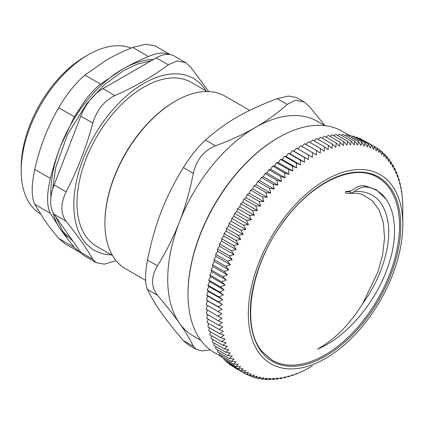 <?xml version="1.0" encoding="UTF-8"?>
<svg xmlns="http://www.w3.org/2000/svg" width="424" height="424" viewBox="0 0 424 424"><rect width="100%" height="100%" fill="white"/><g stroke="black" fill="none" stroke-linecap="round" stroke-linejoin="round"><path stroke-width="0.64" d="M102.894 88.653A36.066 20.824 120 0 0 80.809 116.128L92.83 123.066C96.789 110.028 104.15 100.87 114.915 95.591L102.894 88.653L156.271 57.839L168.286 64.777C152.836 76.4 135.044 86.671 114.915 95.591M168.286 64.777L177.28 60.924L185.675 62.62L174.301 56.053A36.066 20.824 120 0 0 156.271 57.839M80.809 252.317A36.066 20.824 120 0 0 84.864 256.08L96.243 262.647L92.83 259.255L80.809 252.317L54.124 214.353L66.139 221.291C60.478 213.436 60.478 203.621 66.139 191.844L54.124 184.906A36.066 20.824 120 0 0 54.124 214.353M54.124 184.906L80.809 116.128M377.667 177.486A105.491 60.902 -60 0 1 377.667 299.296A105.491 60.902 -60 0 1 272.181 360.204L262.175 351.586C240.477 327.026 250.478 264.995 283.714 221.471C312.212 181.981 354.135 162.726 377.667 177.486M362.573 194.643L372.309 200.716L379.273 210.267L383.418 222.929L384.541 238.028L382.618 254.766L377.773 272.356L362.658 303.732C349.811 324.349 334.774 339.46 317.539 349.058C346.175 337.584 375.786 302.588 387.806 266.956C402.334 226.644 392.518 190.445 366.596 187.106L364.168 185.648C360.05 185.362 356.043 186.91 352.137 190.286L348.989 191.77L351.554 193.127L350.065 193.445L345.565 193.137L345.565 191.569A85.203 49.195 -60 0 1 349.471 191.139L351.051 191.076M385.983 199.068L376.332 189.756L364.476 185.701M349.471 191.144L345.841 191.627L348.989 191.77M345.565 191.569L345.841 191.627M217.936 311.465L206.159 304.671L207.522 300.801L206.34 299.911L207.781 296.106L206.689 295.072L208.211 291.33L207.214 290.149L208.809 286.481L207.914 285.161L209.578 281.573L208.788 280.11L210.516 276.607L209.832 275.006L211.618 271.599L211.046 269.865L212.89 266.553L212.424 264.693L214.316 261.481L213.966 259.499L215.906 256.398L215.673 254.294L217.65 251.305L217.533 249.084L219.547 246.217L219.553 243.89L221.593 241.139L221.72 238.712L223.787 236.089L224.031 233.56L226.119 231.069L226.49 228.446L228.589 226.093L229.082 223.384L231.186 221.164L231.806 218.376L233.916 216.298L234.657 213.436L236.767 211.507L251.321 219.908L246.429 220.231L248.469 224.704L243.577 225.171L245.74 229.57L240.853 230.179L243.143 234.493L238.262 235.246L240.673 239.47L235.808 240.355L238.341 244.489L233.492 245.507L236.147 249.545L231.324 250.685L234.101 254.617L229.31 255.884L232.204 259.705L227.444 261.089L230.46 264.799L225.743 266.293L228.87 269.887L224.201 271.487L227.444 274.953L222.817 276.66L226.172 279.999L221.604 281.806L225.07 285.007L220.559 286.905L224.132 289.974L219.69 291.956L223.363 294.887L218.991 296.948L222.764 299.736L218.461 301.867L222.335 304.512L218.111 306.711L222.075 309.202L217.936 311.465L221.991 313.808L217.936 316.124L222.075 318.313L218.111 320.671L222.335 322.706L218.461 325.113L222.764 326.984L218.991 329.421L223.363 331.139L219.69 333.609L224.132 335.161L220.559 337.647L225.07 339.046L221.604 341.543L226.172 342.783L222.817 345.284L227.444 346.36L224.201 348.867L228.87 349.784L225.743 352.275L230.46 353.033L227.444 355.513L232.204 356.112L229.31 358.572L234.101 359.011L231.324 361.439L236.147 361.72L233.492 364.115L238.341 364.243L235.808 366.596L240.673 366.569L238.262 368.875L243.143 368.695L240.853 370.942L245.74 370.618L243.577 372.802L248.469 372.336L246.429 374.45L251.321 373.841L249.402 375.881L254.283 375.129L252.492 377.09L257.363 376.205L255.693 378.076L260.543 377.063L258.995 378.844L263.818 377.699L262.398 379.379L267.194 378.113L265.89 379.692L270.65 378.309L269.468 379.777L274.19 378.282L273.125 379.634L277.8 378.033L276.851 379.268L281.472 377.561L280.64 378.669L285.209 376.867L284.488 377.853L288.998 375.956L288.384 376.809L292.83 374.827L292.322 375.542L296.694 373.48L296.291 374.058L304.31 370.444L312.393 366.002M234.657 213.436L246.429 220.231M236.767 211.507L237.631 208.571L239.73 206.79L254.283 215.196L249.402 215.371L251.321 219.908M237.631 208.571L249.402 215.371M239.73 206.79L240.721 203.796L242.804 202.163L257.363 210.569L252.492 210.59L254.283 215.196M240.721 203.796L252.492 210.59M242.804 202.163L243.922 199.11L245.989 197.637L247.224 194.537L249.264 193.212L250.626 190.069L252.64 188.903L254.119 185.723L265.89 192.517L267.194 197.303L262.398 196.863L263.818 201.612L258.995 201.331L260.543 206.038L255.693 205.91L257.363 210.569M245.989 197.637L260.543 206.038M258.995 201.331L247.224 194.537M252.64 188.903L267.194 197.303M250.626 190.069L262.398 196.863M254.119 185.723L256.096 184.716L257.697 181.504L269.468 188.304L270.65 193.116L265.89 192.517M256.096 184.716L270.65 193.116M257.697 181.504L259.636 180.656L261.354 177.428L273.125 184.223L274.19 189.062L269.468 188.304M259.636 180.656L274.19 189.062M261.354 177.428L263.246 176.739L265.079 173.496L276.851 180.29L277.8 185.14L273.125 184.223M263.246 176.739L277.8 185.14M265.079 173.496L266.919 172.966L268.869 169.711L280.64 176.511L281.472 181.366L276.851 180.29M266.919 172.966L281.472 181.366M268.869 169.711L270.655 169.346L272.717 166.091L284.488 172.891L285.209 177.746L280.64 176.511M270.655 169.346L285.209 177.746M272.717 166.091L274.445 165.885L276.612 162.636L288.384 169.436L288.998 174.285L284.488 172.891M274.445 165.885L288.998 174.285M276.612 162.636L278.276 162.588L280.55 159.355L292.322 166.155L292.83 170.994L288.384 169.436M278.276 162.588L292.83 170.994M280.55 159.355L282.14 159.466L284.52 156.255L296.291 163.049L296.694 167.872L292.322 166.155M282.14 159.466L296.694 167.872M284.52 156.255L286.041 156.525L288.521 153.34L300.293 160.134L300.595 164.925L296.291 163.049M286.041 156.525L300.595 164.925M288.521 153.34L289.963 153.764L292.539 150.61L304.31 157.41L304.517 162.169L300.293 160.134M289.963 153.764L304.517 162.169M292.539 150.61L293.896 151.193L296.567 148.082L308.338 154.877L308.449 159.599L304.31 157.41M293.896 151.193L308.449 159.599M297.839 148.819L300.6 145.755L312.371 152.55L312.393 157.219L308.338 154.877M301.782 146.64L304.628 143.63L316.405 150.43L316.341 155.041L312.371 152.55M305.72 144.663L308.646 141.717L320.422 148.511L320.274 153.069L316.405 150.43M310.034 142.517L312.647 140.015L324.418 146.815L324.196 151.299L320.422 148.511M314.083 140.842L316.617 138.531L328.393 145.326L328.091 149.741L324.418 146.815M318.106 139.39L320.555 137.265L332.331 144.065L331.96 148.4L328.393 145.326M322.097 138.155L324.45 136.221L336.227 143.021L335.792 147.271L332.331 144.065M326.056 137.148L328.298 135.399L340.069 142.199L339.582 146.354L336.227 143.021M329.973 136.369L332.087 134.805L343.864 141.605L343.313 145.665L340.069 142.199M333.836 135.812L335.813 134.435L347.59 141.234L346.991 145.194L343.864 141.605M337.642 135.495L339.47 134.297L351.242 141.091L350.6 144.944L347.59 141.234M341.384 135.399L343.048 134.382L354.819 141.176L354.141 144.913L351.242 141.091M345.062 135.542L346.541 134.694L358.312 141.489L357.596 145.109L354.819 141.176M348.661 135.918L349.943 135.23L361.714 142.029L360.967 145.527L358.312 141.489M352.18 136.523L353.245 135.993L365.022 142.793L364.248 146.163L361.714 142.029M355.614 137.36L356.446 136.984L368.218 143.778L367.428 147.017L365.022 142.793M358.958 138.431L359.536 138.192L371.307 144.987L370.507 148.093L368.218 143.778M362.207 139.734L374.281 146.418L373.47 149.386L371.307 144.987M377.132 148.066L376.321 150.891L374.281 146.418L377.132 148.066L379.051 152.603L379.862 149.926L377.296 148.448M380.148 150.668L382.453 151.999L381.648 154.527L379.862 149.926M382.846 153.08L384.907 154.272L384.118 156.652L382.453 151.999M385.374 155.688L387.218 156.753L386.45 158.979L384.907 154.272M387.743 158.481L389.386 159.429L388.644 161.502L387.218 156.753M389.942 161.454L391.405 162.297L390.69 164.215L389.386 159.429M391.977 164.607L393.265 165.355L392.587 167.114L391.405 162.297M393.838 167.936L394.972 168.593L394.331 170.188L393.265 165.355M395.534 171.434L396.514 172.001L395.921 173.442L394.972 168.593M397.05 175.096L397.892 175.584L397.346 176.861L396.514 172.001M398.39 178.912L399.106 179.326L398.618 180.444L397.892 175.584M399.562 182.882L400.15 183.221L399.721 184.175L399.106 179.326M400.548 186.989L401.024 187.265L400.659 188.06L400.15 183.221M401.358 191.235L401.724 191.447L401.427 192.083L401.024 187.265M401.989 195.607L401.724 191.447M402.44 200.102L402.249 195.761M402.71 204.707L402.604 200.197M402.8 224.619A109.233 63.065 120 0 0 362.711 169.573A109.233 63.065 120 0 0 284.064 217.952A109.233 63.065 120 0 0 288.41 368.854A109.233 63.065 120 0 0 402.8 224.619L402.779 204.744M295.931 373.846L296.291 374.058M291.844 375.267L292.322 375.542M287.795 376.464L288.384 376.809M283.773 377.44L284.488 377.853M279.798 378.181L280.64 378.669M275.87 378.696L276.851 379.268M271.996 378.982L273.125 379.634M268.18 379.029L269.468 379.777M264.433 378.849L265.89 379.692M260.755 378.431L262.398 379.379M257.151 377.773L258.995 378.844M253.632 376.888L255.693 378.076M250.192 375.759L252.492 377.09M246.842 374.403L249.402 375.881M234.657 367.656L246.429 374.45M231.753 365.689L243.577 372.802M229.002 363.527L229.082 364.147L240.853 370.942M226.4 361.163L226.49 362.075L238.262 368.875M223.957 358.609L224.031 359.796L235.808 366.596M221.673 355.869L221.72 357.321L233.492 364.115M219.547 352.938L219.553 354.644L231.324 361.439M217.592 349.821L217.533 351.772L229.31 358.572M215.795 346.535L215.673 348.719L227.444 355.513M214.173 343.08L213.966 345.481L225.743 352.275M212.716 339.454L212.424 342.067L224.201 348.867M211.438 335.676L211.046 338.49L222.817 345.284M210.331 331.743L209.832 334.748L221.604 341.543M209.403 327.667L208.788 330.853L220.559 337.647M208.65 323.454L207.914 326.809L219.69 333.609M208.078 319.113L207.214 322.627L218.991 329.421M207.781 314.306L206.689 318.313L218.461 325.113M207.522 309.907L206.34 313.877L218.111 320.671M221.991 313.808L207.437 305.402L206.159 309.324L217.936 316.124M206.34 299.911L218.111 306.711M207.522 300.801L222.075 309.202M206.689 295.072L218.461 301.867M207.781 296.106L222.335 304.512M207.214 290.149L218.991 296.948M208.211 291.33L222.764 299.736M207.914 285.161L219.69 291.956M208.809 286.481L223.363 294.887M208.788 280.11L220.559 286.905M209.578 281.573L224.132 289.974M209.832 275.006L221.604 281.806M210.516 276.607L225.07 285.007M211.046 269.865L222.817 276.66M211.618 271.599L226.172 279.999M212.424 264.693L224.201 271.487M212.89 266.553L227.444 274.953M213.966 259.499L225.743 266.293M214.316 261.481L228.87 269.887M215.673 254.294L227.444 261.089M215.906 256.398L230.46 264.799M217.533 249.084L229.31 255.884M217.65 251.305L232.204 259.705M219.553 243.89L231.324 250.685M219.547 246.217L234.101 254.617M221.72 238.712L233.492 245.507M221.593 241.139L236.147 249.545M224.031 233.56L235.808 240.355M223.787 236.089L238.341 244.489M226.49 228.446L238.262 235.246M226.119 231.069L240.673 239.47M229.082 223.384L240.853 230.179M228.589 226.093L243.143 234.493M231.806 218.376L243.577 225.171M231.186 221.164L245.74 229.57M233.916 216.298L248.469 224.704M243.922 199.11L255.693 205.91M249.264 193.212L263.818 201.612M221.704 356.828L214.48 352.657A127.804 73.787 -60 0 1 188.012 294.15A127.804 73.787 -60 0 1 229.829 182.002A127.804 73.787 -60 0 1 278.382 137.625A127.804 73.787 -60 0 1 342.285 131.292L349.509 135.463M278.382 137.625L277.746 137.991A126.903 73.267 120 0 0 188.012 293.413L188.012 294.15M351.549 193.127L354.48 191.41C359.133 187.848 363.172 186.412 366.59 187.106M145.612 280.359L125.557 268.784A99.629 57.521 -60 0 1 104.924 223.172A99.629 57.521 -60 0 1 175.372 101.156A99.629 57.521 -60 0 1 225.186 96.222L249.704 110.378M174.73 101.522L175.372 101.156L174.736 101.522A98.728 57.002 120 0 0 174.73 101.522A98.728 57.002 120 0 0 104.924 222.441L104.924 223.172M324.837 125.647L317.369 121.333A123.972 71.577 120 0 0 255.381 127.47A123.972 71.577 120 0 0 179.463 221.916A123.972 71.577 120 0 0 179.463 323.136A123.972 71.577 120 0 0 193.397 336.057L200.87 340.371M183.375 340.562L188.532 344.961L196.28 349.434L193.333 346.313L183.375 340.562C165.943 320.39 153.981 303.367 147.483 289.507L157.442 295.258C150.933 286.931 150.933 277.116 157.442 265.811L147.483 260.06C144.907 273.634 144.907 283.449 147.483 289.507M147.483 260.06C154.919 223.649 165.005 197.658 183.375 167.559L193.333 173.31C196.455 159.784 203.817 150.626 215.418 145.84L205.46 140.09C197.791 147.149 190.429 156.308 183.375 167.559M205.46 140.09C225.796 122.033 245.968 110.388 277.232 98.649L287.191 104.399L295.602 100.202L304.125 101.977L309.276 106.371L324.996 125.663M304.125 101.977L296.371 97.499L288.41 96.052L277.232 98.649M287.191 104.399C277.582 113.091 266.977 120.782 255.381 127.47C243.795 134.169 230.471 140.291 215.418 145.84M193.333 173.31C189.888 190.779 185.267 206.976 179.463 221.916C173.676 236.857 166.335 251.485 157.442 265.811M210.288 349.895L202.206 350.913L196.28 349.434M157.442 295.258C166.335 305.598 173.676 314.894 179.463 323.136C185.267 331.388 189.888 339.11 193.333 346.313M153.53 59.418A101.431 58.56 120 0 0 122.547 69.181A101.431 58.56 120 0 0 60.431 146.455A101.431 58.56 120 0 0 50.917 197.695M53.032 212.546A101.431 58.56 120 0 0 60.431 229.273A101.431 58.56 120 0 0 67.676 237.021M170.109 54.564L164.798 53.154C160.118 52.777 154.654 53.885 148.4 56.487C138.955 60.452 130.338 64.681 122.547 69.181L100.552 84.111C95.967 87.768 91.34 92.485 86.666 98.262L74.327 116.738L60.431 146.455C56.53 156.493 53.185 167.146 50.398 178.403C48.559 185.866 47.626 192.719 47.599 198.951C47.626 205.147 48.559 209.954 50.398 213.367L60.431 229.273C64.326 234.817 68.958 240.858 74.327 247.409L80.078 252.413L81.403 253.102M100.552 84.111L84.922 75.09L106.604 59.98C114.464 55.449 123.188 51.278 132.776 47.462L148.4 56.487M170.178 54.574L155.279 45.972L145.798 44.223L132.776 47.462M74.327 247.409L58.698 238.383L64.602 243.477L80.078 252.413M58.698 238.383C53.159 231.764 48.421 225.658 44.494 220.072L34.773 204.347L50.398 213.367M50.398 178.403L34.773 169.377C31.323 185.267 31.323 196.922 34.773 204.347M34.773 169.377C37.328 158.083 40.566 147.377 44.494 137.254C48.421 127.131 53.159 117.289 58.698 107.717L74.327 116.738M84.922 75.09C75.43 83.252 66.685 94.128 58.698 107.717M40.296 213.823A94.669 54.659 -60 0 1 21.2 170.787A94.669 54.659 -60 0 1 88.139 54.844A94.669 54.659 -60 0 1 131.202 48.098M84.954 56.684L88.139 54.844A94.669 54.659 -60 0 1 88.144 54.844L84.954 56.684A90.164 52.057 120 0 0 21.2 167.109L21.2 170.787M207.188 91.552L191.261 82.362A94.669 54.659 120 0 0 96.593 137.021A94.669 54.659 120 0 0 96.593 246.333L112.514 255.529M206.043 90.895A99.179 57.261 120 0 0 94.335 135.717A99.179 57.261 120 0 0 111.374 254.866M208.799 91.595L190.371 66.748L185.675 62.62M92.83 123.066C86.273 147.345 77.38 170.268 66.139 191.844M66.139 221.291C77.38 235.299 86.273 247.955 92.83 259.255M116.102 260.696L104.315 264.157L96.243 262.647M262.112 352.519A106.392 61.427 120 0 0 392.29 270.798A106.392 61.427 120 0 0 322.282 184.323A106.392 61.427 120 0 0 262.112 352.519M362.658 303.732C380.975 278.663 391.05 246.938 388.315 224.206C385.082 201.596 373.804 190.662 354.48 191.41M362.859 194.749C359.197 193.323 354.936 192.888 350.065 193.445M385.506 198.39L386.328 199.55M52.655 189.194L55.682 167.697L67.612 134.334L86.936 103.445L104.548 84.567L123.697 70.517L137.54 64.045L151.156 60.791M73.246 241.553L62.657 231.069L55.756 216.675"/></g></svg>
